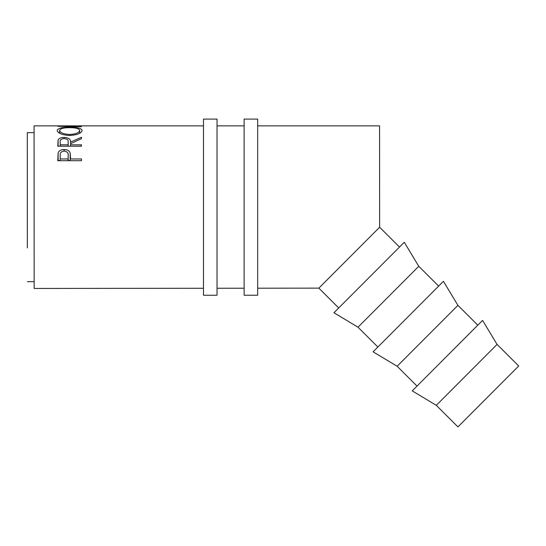 <?xml version="1.0" encoding="UTF-8"?>
<svg xmlns="http://www.w3.org/2000/svg" width="546" height="546" viewBox="0 0 546 546"><rect width="100%" height="100%" fill="white"/><g stroke="black" fill="none" stroke-linecap="round" stroke-linejoin="round"><path stroke-width="0.82" d="M27.348 247.877L27.3 132.644L34.077 132.644L34.077 125.873L75.86 125.88M497.072 344.417L518.7 365.997L457.93 426.904L436.302 405.323L497.072 344.417L482.575 320.386L412.237 390.881L436.302 405.323M477.791 325.177L457.923 305.357L443.427 281.327L373.089 351.815L397.154 366.257L457.923 305.357M417.021 386.083L397.154 366.257M438.643 286.118L418.775 266.298L404.279 242.26L333.94 312.756L358.005 327.197L418.775 266.298M377.873 347.024L358.005 327.197M399.495 247.058L379.627 227.232L379.572 125.873L257.671 125.873M338.725 307.964L318.857 288.138L257.671 288.206M57.78 160.695L58.142 152.825C59.05 150.669 61.056 149.57 64.141 149.536C67.322 149.577 69.328 150.716 70.161 152.969L70.55 158.968L81.497 158.975L81.497 160.701L57.78 160.695M57.787 146.212L58.108 140.001C58.961 138.329 60.961 137.469 64.128 137.428C68.721 137.715 70.857 139.278 70.55 142.117L81.497 137.271L81.497 138.657L70.55 143.728L70.55 144.826L81.497 144.826L81.497 146.212L57.787 146.212M57.18 130.514C57.787 128.262 61.937 127.177 69.629 127.252C77.225 127.17 81.381 128.242 82.105 130.453C81.463 133.272 77.348 134.944 69.745 135.483C62.128 134.992 57.937 133.333 57.18 130.514M244.123 125.873L217.028 125.873M203.481 125.873L78.208 125.873L64.394 126.167L81.497 126.665L57.787 126.29L73.512 125.873M203.481 288.268L34.166 288.452L34.077 125.873M244.123 288.22L217.028 288.247M318.857 288.138L379.627 227.232M34.166 288.452L34.077 132.644M34.159 281.675L27.382 281.681M27.3 163.131L27.3 132.644M58.142 152.825L58.135 160.695M58.982 160.695L60.217 159.889M64.141 149.536L64.141 151.058C61.118 151.495 59.807 152.996 60.217 155.549L60.217 158.968L68.12 158.968L68.175 155.685C68.591 153.064 67.247 151.522 64.155 151.058M68.168 159.93L69.281 160.701M70.161 152.969L70.161 160.701M70.55 158.968L70.55 157.617M81.497 158.975L81.49 160.701M68.12 160.701L68.12 158.968M68.168 160.701L68.175 155.692L68.168 160.701M60.217 155.549L60.217 158.968M58.108 140.001L58.108 146.212M64.128 137.428L64.128 138.547C61.077 138.889 59.78 140.063 60.217 142.062L60.217 144.82L68.12 144.826L68.154 142.124C68.584 140.09 67.24 138.896 64.121 138.547M70.55 142.117L70.55 143.728M81.497 137.271L81.497 138.657M70.55 144.826L70.55 146.212M81.497 144.826L81.497 146.212M68.12 146.212L68.12 144.826M60.217 146.212L60.217 144.82M69.629 127.252L69.629 127.668C63.445 127.668 60.108 128.61 59.61 130.48C60.156 132.76 63.534 134.098 69.738 134.5C75.88 134.084 79.19 132.746 79.675 130.48C79.211 128.597 75.86 127.662 69.629 127.668M69.738 135.483L69.738 134.5M79.675 133.272L79.675 130.48M59.61 133.272L59.61 130.48M217.028 207.166L217.028 119.096L203.481 119.096L203.481 295.236L217.028 295.236L217.028 207.166M257.671 207.166L257.671 119.096L244.123 119.096L244.123 295.236L257.671 295.236L257.671 207.166M68.154 146.212L68.154 142.124L68.154 146.212"/></g></svg>
